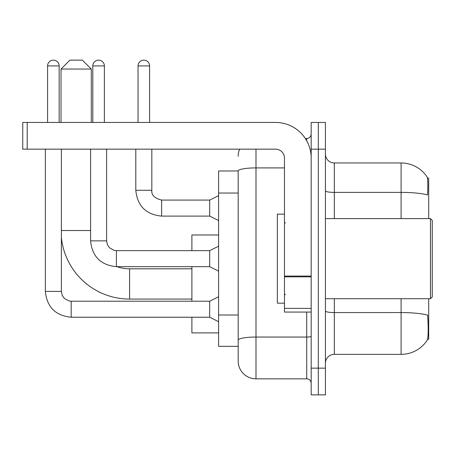<?xml version="1.0" encoding="UTF-8"?>
<svg xmlns="http://www.w3.org/2000/svg" width="455" height="455" viewBox="0 0 455 455"><rect width="100%" height="100%" fill="white"/><g stroke="black" fill="none" stroke-linecap="round" stroke-linejoin="round"><path stroke-width="0.68" d="M428.69 218.599L428.69 178.093L427.427 178.093M427.535 339.22L428.69 339.22L428.69 298.719M238.181 170.972L218.599 170.972L218.599 346.346L238.181 346.346L238.181 361.031L238.181 170.972M325.422 363.261A8.901 8.901 0 0 1 334.328 354.354L401.094 354.354A31.156 31.156 0 0 0 427.143 340.295L426.966 340.556L427.143 340.295C428.212 337.786 428.456 330.603 427.876 318.745L427.649 315.144A31.156 5.409 180 0 0 401.094 312.562L401.094 298.719M318.301 368.152L318.301 394.86L325.422 394.86L325.422 368.152L318.301 368.152L318.301 394.86L311.18 394.86L311.18 368.152L318.301 368.152L318.301 149.16L318.301 368.152M311.18 368.152L311.18 122.452L318.301 122.452L318.301 149.16L318.301 122.452L325.422 122.452L325.422 368.152M401.094 218.599L401.094 192.385A31.156 5.409 180 0 1 427.581 194.945C428.007 184.69 427.837 178.684 427.074 176.921L427.074 176.921A31.156 31.156 0 0 0 401.094 162.958A31.156 31.156 0 0 1 426.966 176.756A31.156 31.156 0 0 0 401.094 162.958L334.328 162.958A8.901 8.901 0 0 1 325.422 154.057A8.901 8.901 0 0 0 334.328 162.958L334.328 218.599M255.989 149.16L255.989 378.839L306.727 378.839L306.727 312.073M305.311 138.479L306.727 138.479A4.453 4.453 0 0 0 311.18 134.026M238.181 351.243L238.181 343.229M311.18 383.286A4.453 4.453 0 0 0 306.727 378.839M238.181 156.281A17.802 17.802 0 0 1 239.671 149.16M255.989 378.839A17.802 17.802 0 0 1 238.181 361.031M191.891 299.072L129.578 299.072A68.546 68.546 0 0 1 61.385 237.504M129.578 299.072L129.578 268.808A38.277 38.277 0 0 1 116.969 266.67M69.933 60.14L82.395 60.14L91.296 69.041L61.027 69.041L69.933 60.14M91.296 122.452L91.296 69.041M61.027 122.452L61.027 69.041M191.891 266.67L191.891 301.21M191.891 317.232L191.891 332.901L218.599 332.901M218.599 234.979L191.891 234.979L191.891 250.648M47.587 122.452L47.587 65.924A5.784 5.784 0 0 1 53.371 60.14A5.784 5.784 0 0 1 59.161 65.924L59.161 122.452M218.599 321.685L209.698 317.232L209.698 301.21L218.599 296.757M45.364 149.16L45.364 291.416L61.385 291.416L61.385 149.16M92.809 122.452L92.809 65.924A5.784 5.784 0 0 1 98.599 60.14A5.784 5.784 0 0 1 104.383 65.924L104.383 122.452M218.599 271.123L209.698 266.67L209.698 250.648L218.599 246.195M90.585 149.16L90.585 240.854L106.606 240.854L106.606 149.16M311.18 312.073L284.472 312.073L284.472 276.071L311.18 276.071M311.18 158.061A35.609 35.609 0 0 0 275.571 122.452L27.203 122.452L27.203 149.16L275.571 149.16A8.901 8.901 0 0 1 284.472 158.061L284.472 276.071M27.203 149.16L22.75 149.16L22.75 122.452L27.203 122.452M430.47 218.599L432.25 220.379L432.25 296.939L430.47 298.719L430.47 218.599L325.422 218.599M284.472 214.146L277.351 214.146L277.351 303.166L284.472 303.166M138.036 122.452L138.036 65.924A5.784 5.784 0 0 1 143.82 60.14A5.784 5.784 0 0 1 149.604 65.924L149.604 122.452M218.599 220.556L209.698 216.108L209.698 200.081L218.599 195.633M135.806 149.16L135.806 190.287L151.833 190.287L151.833 149.16M238.181 193.039L218.599 193.039M238.181 315.002L218.599 315.002M401.094 354.354L401.094 312.562L334.328 312.562L334.328 354.354M427.074 176.921A31.156 31.156 0 0 0 401.094 162.958L401.094 192.385L334.328 192.385A8.901 1.547 0 0 1 325.422 190.838M325.422 149.16L311.18 149.16M334.328 298.719L334.328 312.562A8.901 1.547 0 0 1 325.422 311.015M311.18 336.273A4.453 0.774 0 0 1 306.727 337.047L255.989 337.047A17.802 3.094 180 0 0 238.181 340.135M238.181 170.995A17.802 3.094 180 0 1 255.989 167.906L284.472 167.906M306.727 140.822L306.727 138.479M61.385 230.526L90.585 230.526M209.698 317.232L71.179 317.232C55.516 315.685 46.91 307.079 45.364 291.416C46.91 307.079 55.516 315.685 71.179 317.232C55.516 315.685 46.91 307.079 45.364 291.416C46.91 307.079 55.516 315.685 71.179 317.232C55.516 315.685 46.91 307.079 45.364 291.416C46.91 307.079 55.516 315.685 71.179 317.232C55.516 315.685 46.91 307.079 45.364 291.416C46.91 307.079 55.516 315.685 71.179 317.232C55.516 315.685 46.91 307.079 45.364 291.416C46.91 307.079 55.516 315.685 71.179 317.232C55.516 315.685 46.91 307.079 45.364 291.416C46.91 307.079 55.516 315.685 71.179 317.232L71.179 301.227M47.587 65.924L59.161 65.924M209.698 266.67L116.4 266.67C100.737 265.123 92.132 256.518 90.585 240.854C92.132 256.518 100.737 265.123 116.4 266.67C100.737 265.123 92.132 256.518 90.585 240.854C92.132 256.518 100.737 265.123 116.4 266.67C100.737 265.123 92.132 256.518 90.585 240.854C92.132 256.518 100.737 265.123 116.4 266.67C100.737 265.123 92.132 256.518 90.585 240.854C92.132 256.518 100.737 265.123 116.4 266.67C100.737 265.123 92.132 256.518 90.585 240.854C92.132 256.518 100.737 265.123 116.4 266.67C100.737 265.123 92.132 256.518 90.585 240.854C92.132 256.518 100.737 265.123 116.4 266.67L116.4 250.648L209.698 250.648M92.809 65.924L104.383 65.924M311.18 276.845L284.472 276.845M284.472 308.393L311.18 308.393M209.698 216.108L161.622 216.108C145.964 214.555 137.353 205.95 135.806 190.287C137.353 205.95 145.964 214.555 161.622 216.108C145.964 214.555 137.353 205.95 135.806 190.287C137.353 205.95 145.964 214.555 161.622 216.108C145.964 214.555 137.353 205.95 135.806 190.287C137.353 205.95 145.964 214.555 161.622 216.108C145.964 214.555 137.353 205.95 135.806 190.287C137.353 205.95 145.964 214.555 161.622 216.108C145.964 214.555 137.353 205.95 135.806 190.287C137.353 205.95 145.964 214.555 161.622 216.108C145.964 214.555 137.353 205.95 135.806 190.287C137.353 205.95 145.964 214.555 161.622 216.108C145.964 214.555 137.353 205.95 135.806 190.287C137.353 205.95 145.964 214.555 161.622 216.108C145.964 214.555 137.353 205.95 135.806 190.287C137.353 205.95 145.964 214.555 161.622 216.108L161.622 200.098C154.558 198.3 151.293 195.036 151.833 190.287C151.293 195.036 154.558 198.3 161.622 200.081C154.558 198.3 151.293 195.036 151.833 190.287C151.293 195.036 154.558 198.3 161.622 200.081C154.558 198.3 151.293 195.036 151.833 190.287C151.293 195.036 154.558 198.3 161.622 200.081C154.558 198.3 151.293 195.036 151.833 190.287C151.293 195.036 154.558 198.3 161.622 200.081C154.558 198.3 151.293 195.036 151.833 190.287C151.293 195.036 154.558 198.3 161.622 200.081C154.558 198.3 151.293 195.036 151.833 190.287C151.293 195.036 154.558 198.3 161.622 200.081C154.558 198.3 151.293 195.036 151.833 190.287C151.293 195.036 154.558 198.3 161.622 200.081C154.558 198.3 151.293 195.036 151.833 190.287C151.293 195.036 154.558 198.3 161.622 200.081L209.698 200.081M138.036 65.924L149.604 65.924M191.891 268.808L129.578 268.808M61.385 291.416L62.164 295.238L64.252 298.343L68.887 300.937L71.179 301.21L209.698 301.21M106.606 240.854L107.386 244.676L109.479 247.776L114.108 250.375L116.4 250.648M325.422 298.719L430.47 298.719M285.365 223.047L284.472 222.159M285.365 294.266L284.472 295.159M135.806 190.287C137.353 205.95 145.964 214.555 161.622 216.108M151.833 190.287C151.293 195.036 154.558 198.3 161.622 200.081"/></g></svg>
